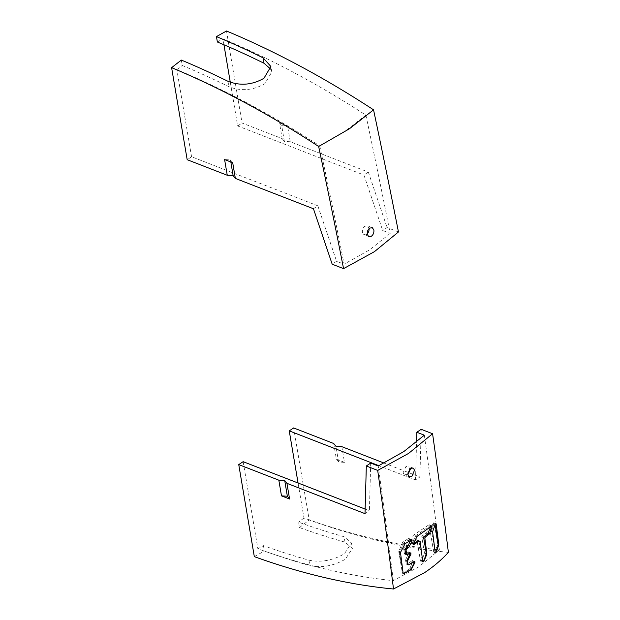 <?xml version="1.0" encoding="UTF-8"?>
<svg xmlns="http://www.w3.org/2000/svg" width="620" height="620" viewBox="0 0 620 620"><rect width="100%" height="100%" fill="white"/><g stroke="black" fill="none" stroke-linecap="round" stroke-linejoin="round"><path stroke-width="0.46" stroke-dasharray="3.1 2.33" d="M313.441 208.746L317.828 205.809L191.572 156.759L187.178 159.697M232.702 162.719L230.485 159.921L224.603 159.573M230.485 159.921L230.834 161.991M217.364 41.997L222.937 38.835A916.755 513.841 56.3 0 1 365.878 115.126L345.247 130.998L319.773 145.925A916.755 513.841 -123.7 0 0 176.832 69.634L191.572 156.759M181.327 60.07L182.241 65.464A917.352 514.174 56.3 0 1 228.888 86.715C241.141 91.427 253.131 90.427 264.872 83.708L271.8 71.92L270.878 69.262M176.832 69.634L182.241 65.464M365.878 115.126A7435.451 4167.539 56.3 0 1 390.205 233.399L382.687 230.477L363.932 175.011L237.677 125.961L230.291 82.29M223.944 44.779L222.937 38.835M390.205 233.399L369.683 249.783L344.1 264.197A7435.451 4167.539 -123.7 0 0 319.773 145.925M367.203 233.856L363.708 234.523L362.437 232.43C362.15 229.819 362.987 227.734 364.963 226.161L367.792 225.951L369.109 228.602M372.209 227.618L367.792 225.951M368.947 236.608L363.708 234.523M317.828 205.809L336.583 261.276L344.1 264.197M336.583 261.276L332.188 264.205M398.459 231.965L387.074 227.54L382.687 230.477M226.494 31L242.063 123.031L282.147 138.601L279.496 122.907L287.587 126.054L290.245 141.748L368.327 172.081L387.074 227.54M290.245 141.748L284.363 141.399L282.147 138.601M284.363 141.399L281.713 125.705L287.587 126.054M279.496 122.907L281.713 125.705M237.677 125.961L242.063 123.031M368.327 172.081L363.932 175.011M384.09 463.078L408.084 472.401M408.712 472.649L419.895 476.989L415.509 479.927L378.843 465.682M341.814 446.656L344.472 462.35L338.59 462.001L336.373 459.203L333.723 443.509M338.59 462.001L335.939 446.307M293.64 427.939L309.202 519.971A922.568 517.096 -123.7 0 0 448.392 552.335M421.205 429.319L419.895 476.989M344.472 462.35L336.373 459.203M254.309 556.636L264.368 551.033A923.746 517.754 -123.7 0 0 309.884 565.611C321.764 568.067 333.568 565.944 345.301 559.248L352.4 548.437L345.014 542.144A923.746 517.754 56.3 0 1 299.499 527.566L298.584 522.172A917.352 514.174 -123.7 0 0 344.1 536.726L351.478 543.011L344.379 553.823C332.638 560.519 320.835 562.642 308.969 560.193A917.352 514.174 56.3 0 1 263.454 545.639L257.874 548.793A916.755 513.841 -123.7 0 0 393.305 580.646L418.95 566.726L439.41 549.847A916.755 513.841 56.3 0 1 303.978 517.995L298.065 483.011M299.499 527.566L309.202 519.971M303.978 517.995L298.584 522.172M393.305 580.646A7435.451 4167.539 -123.7 0 0 378.231 465.976M370.706 463.055L369.404 510.725L365.134 509.067M243.141 461.675L257.874 548.793M424.336 435.178A7435.451 4167.539 56.3 0 1 439.41 549.847M407.875 473.789L406.976 474.571L404.186 474.796L403.085 472.773L405.891 466.612L408.619 466.364L409.712 469.356M409.401 476.873L404.186 474.796M413.06 468.03L408.619 466.364M415.509 479.927L416.547 442.13M365.01 513.654L369.404 510.725M263.454 545.639L264.368 551.033M435.225 524.264L433.078 523.435A0.876 0.566 111.2 0 1 434.194 523.264L437.751 544.29A0.876 0.566 111.2 0 1 437.658 544.926A0.876 0.566 111.2 0 0 437.751 544.29L434.194 523.264A0.876 0.566 111.2 0 0 433.078 523.435L430.21 530.278A0.876 0.566 111.2 0 0 430.125 530.914L433.682 551.932A0.876 0.566 111.2 0 0 434.798 551.769L437.658 544.926L438.371 545.205L437.658 544.926L434.798 551.769A0.876 0.566 111.2 0 1 433.969 552.35L435.465 552.932M418.19 540.632L416.221 539.865L418.926 540.966L422.406 561.557L420.43 560.79A0.876 0.566 111.2 0 0 421.546 560.62L424.413 553.776A0.876 0.566 111.2 0 0 424.499 553.141L421.763 536.982A0.876 0.566 -68.8 0 1 422.243 535.843L426.211 533.192A0.876 0.566 111.2 0 0 426.599 532.689L429.466 525.845A0.876 0.566 111.2 0 0 428.823 524.869L413.664 534.998A0.876 0.566 111.2 0 0 413.276 535.502L410.409 542.345A0.876 0.566 111.2 0 0 411.045 543.322L416.221 539.865A0.876 0.566 -68.8 0 1 416.95 540.198L420.43 560.79A0.876 0.566 111.2 0 0 421.546 560.62L424.413 553.776A0.876 0.566 111.2 0 0 424.499 553.141L421.763 536.982A0.876 0.566 -68.8 0 1 422.243 535.843L426.211 533.192A0.876 0.566 111.2 0 0 426.599 532.689L429.466 525.845A0.876 0.566 111.2 0 0 428.823 524.869L413.664 534.998A0.876 0.566 111.2 0 0 413.276 535.502L410.409 542.345A0.876 0.566 111.2 0 0 411.045 543.322L416.221 539.865A0.876 0.566 -68.8 0 1 416.95 540.198L420.43 560.79L422.739 561.681M414.811 561.503L412.532 560.62L413.819 561.364A183.76 95.046 170.4 0 1 408.208 564.65L406.921 564.146A0.876 0.566 -68.8 0 1 406.193 563.812L405.62 560.426A0.876 0.566 -68.8 0 1 405.705 559.79L408.572 552.947A0.876 0.566 111.2 0 0 407.937 551.971L405.17 553.815A0.876 0.566 -68.8 0 1 404.442 553.482L403.697 549.049A0.876 0.566 -68.8 0 1 404.17 547.909L405.728 546.871A0.876 0.566 111.2 0 0 406.123 546.367L408.983 539.524A0.876 0.566 111.2 0 0 408.347 538.548L402.822 542.244A0.876 0.566 111.2 0 0 402.434 542.74L398.893 551.196A0.876 0.566 111.2 0 0 398.807 551.839L402.372 572.934A0.876 0.566 111.2 0 0 403.101 573.268L409.479 569.013A0.876 0.566 111.2 0 0 409.867 568.509L412.726 561.666A0.876 0.566 111.2 0 0 412.091 560.697L406.921 564.146A0.876 0.566 -68.8 0 1 406.193 563.812L405.62 560.426A0.876 0.566 -68.8 0 1 405.705 559.79L408.572 552.947A0.876 0.566 111.2 0 0 407.937 551.971L405.17 553.815A0.876 0.566 -68.8 0 1 404.442 553.482L403.697 549.049A0.876 0.566 -68.8 0 1 404.17 547.909L405.728 546.871A0.876 0.566 111.2 0 0 406.123 546.367L408.983 539.524A0.876 0.566 111.2 0 0 408.347 538.548L402.822 542.244A0.876 0.566 111.2 0 0 402.434 542.74L398.893 551.196A0.876 0.566 111.2 0 0 398.807 551.839L402.372 572.934A0.876 0.566 111.2 0 0 403.101 573.268L409.479 569.013A0.876 0.566 111.2 0 0 409.867 568.509L412.726 561.666A0.876 0.566 111.2 0 0 412.091 560.697L406.921 564.146L408.689 564.836M435.364 552.862L431.419 531.418L433.907 523.753L434.884 523.536L435.077 524.691M435.938 523.644L433.907 522.854L435.519 523.784M433.907 523.753L433.078 523.435L430.21 530.278A0.876 0.566 111.2 0 0 430.125 530.914L433.682 551.932A0.876 0.566 111.2 0 0 433.969 552.35L435.24 552.846M431.954 525.837L429.265 524.791L430.543 525.287L430.14 525.388L430.613 526.698M431.567 525.938L430.14 525.388A183.76 95.046 170.4 0 1 415.617 535.757L412.215 543.043L412.874 544.027L410.603 543.391L413.649 544.577M413.439 543.678A183.76 95.046 170.4 0 1 412.874 544.027L413.385 544.228M422.863 561.991L422.406 561.557M411.998 539.726L408.789 538.478L410.076 539.222A183.76 95.046 170.4 0 1 404.07 542.725L399.396 552.064L402.961 573.167L403.783 573.539L402.372 572.934L403.132 573.229M410.161 553.559L408.572 552.947L410.161 553.559L409.487 552.575L409.96 552.505L408.379 551.893L410.913 552.877M410.44 552.939L409.487 552.575A183.76 95.046 170.4 0 1 406.464 554.319M411.541 539.795L408.347 538.548L410.076 539.222L410.704 540.291M407.418 564.285L408.208 564.65M227.974 81.298L228.888 86.715M308.969 560.193L309.884 565.611M345.014 542.144L344.1 536.726M438.433 544.554L437.751 544.29L438.433 544.554M435.976 552.226L434.798 551.769L435.976 552.226M432.582 531.867L431.419 531.418M431.489 530.774L432.667 531.232M423.522 561.387L421.546 560.62L423.522 561.387M420.143 541.438L418.926 540.966M412.215 543.043L413.493 543.538M416.694 536.827L415.214 536.254M415.617 535.757L417.105 536.339M428.211 533.316L426.599 532.689L428.211 533.316M426.211 533.192L427.854 533.828L426.211 533.192M424.111 536.564L422.243 535.843L424.111 536.564M421.763 536.982L423.661 537.718L421.763 536.982M426.389 553.877L424.499 553.141L426.389 553.877M424.413 553.776L426.312 554.52L424.413 553.776M414.346 561.573L413.819 561.364M412.726 561.666L414.486 562.348L412.726 561.666M411.347 569.09L409.867 568.509L411.347 569.09M409.479 569.013L410.921 569.571L409.479 569.013M403.783 573.539L403.101 573.268L403.783 573.539M400.474 552.49L399.396 552.064M399.505 551.436L400.613 551.87M405.031 543.755L403.636 543.213M404.07 542.725L405.48 543.275M407.604 546.948L406.123 546.367L407.604 546.948M405.728 546.871L407.177 547.429L405.728 546.871M405.464 548.413L404.17 547.909L405.464 548.413M403.697 549.049L404.922 549.529L403.697 549.049M405.666 553.954L404.442 553.482L405.666 553.954M405.682 554.009L407.387 554.675M406.953 560.271L405.705 559.79L406.953 560.271M405.62 560.426L406.844 560.906L405.62 560.426M271.8 71.92L270.886 66.495M351.478 543.011L352.4 548.437M418.639 540.555L419.872 541.035M407.72 564.712L408.208 564.898M404.728 553.893L405.976 554.373"/><path stroke-width="0.93" d="M373.55 109.833A922.568 517.096 -123.7 0 0 226.501 31L216.458 36.603A923.746 517.754 56.3 0 1 263.097 57.831L270.886 66.495L263.95 78.283C252.216 85.002 240.219 86.01 227.974 81.298A923.746 517.754 -123.7 0 0 181.327 60.07L171.608 67.665L187.178 159.697L227.261 175.266L233.136 175.615L235.36 178.413L313.441 208.746L332.188 264.205L343.565 268.63L374.472 251.635L398.459 231.965A7434.141 4166.811 -123.7 0 0 373.55 109.833L349.417 128.79L318.657 146.498A7434.141 4166.811 56.3 0 1 343.565 268.63M235.36 178.413L232.702 162.719L224.603 159.573L227.261 175.266M230.834 161.991L233.136 175.615M171.608 67.665A922.568 517.096 56.3 0 1 318.657 146.498M270.878 69.262L264.019 63.248A917.352 514.174 -123.7 0 0 217.364 41.997L216.458 36.603M230.291 82.29L223.944 44.779M369.024 228.028C369.349 230.648 368.536 232.748 366.606 234.337M368.954 236.608L371.419 236.212C373.356 234.631 374.17 232.531 373.852 229.904L372.209 227.618M372.62 227.827L369.799 228.036C367.831 229.617 366.986 231.702 367.265 234.306L368.536 236.398M378.843 465.682L289.246 430.877L293.64 427.939L333.723 443.509L335.939 446.307L341.814 446.656L384.09 463.078M408.084 472.401L408.712 472.649M377.696 470.41A7434.141 4166.811 56.3 0 1 393.506 589L424.491 572.71C433.76 566.51 441.727 559.721 448.392 552.335A7434.141 4166.811 -123.7 0 0 432.582 433.744L408.596 453.414L377.696 470.41L366.319 465.984L370.706 463.055L378.231 465.976L403.814 451.561L424.336 435.178L416.818 432.256L421.205 429.319L432.582 433.744M298.065 483.011L289.246 430.877M365.134 509.067L243.141 461.675L238.746 464.605L278.829 480.175L281.488 495.868L289.587 499.015L286.928 483.321L365.01 513.654L366.319 465.984M409.712 469.356L407.875 473.789M416.547 442.13L416.818 432.256M413.067 468.038L410.711 468.48L407.921 474.649L409.409 476.881M409.029 476.679L411.812 476.454L414.509 470.247L413.439 468.232M435.232 552.536A7437.939 4168.934 56.3 0 0 432.582 531.867L435.225 524.264L436.162 524.032A7436.993 4168.407 56.3 0 1 438.821 544.701L436.201 552.312L435.232 552.536L435.472 552.932M435.93 523.636L436.162 524.032L435.519 523.784M420.143 541.438L419.446 541.113L420.143 541.438A7439 4169.531 56.3 0 1 422.739 561.681L423.522 561.387L422.406 561.557M418.926 540.966L418.19 540.632L419.446 541.113L413.649 544.577M413.385 544.228L414.106 544.507L413.493 543.538L417.105 536.339L431.954 525.837M431.567 525.938L432.101 526.876L429.428 533.789L425.351 537.052L424.871 538.183A7438.876 4169.461 56.3 0 1 426.909 554.079L423.832 561.511M423.018 562.092L422.739 561.681M414.346 561.573L414.958 562.534L411.153 569.664L403.93 573.593L403.132 573.229A7436.838 4168.314 56.3 0 0 400.474 552.49L405.031 543.755L411.541 539.795L412.153 540.756L408.805 547.413L406.635 548.863L406.054 549.963A7437.822 4168.872 56.3 0 1 406.619 554.327L407.387 554.675L410.44 552.939L411.06 553.916L407.495 561.154A7437.822 4168.872 56.3 0 1 407.921 564.487L408.689 564.836L414.811 561.503M413.819 561.364L414.486 562.348L410.921 569.571A183.76 95.046 170.4 0 1 403.783 573.539L403.132 573.229M411.541 539.795L411.998 539.726M410.742 540.206L407.177 547.429A183.76 95.046 170.4 0 1 405.464 548.413L404.922 549.529L405.666 553.954L407.387 554.675M410.44 552.939L410.913 552.877M410.269 553.04L406.844 560.906L407.418 564.285L408.689 564.836M393.506 589A922.568 517.096 56.3 0 1 254.316 556.636L238.746 464.605M286.928 483.321L284.712 480.523L278.829 480.175M284.712 480.523L287.362 496.217L289.587 499.015M281.488 495.868L287.362 496.217M435.077 524.691L438.433 544.554L435.976 552.226L434.976 552.436M430.737 526.341L427.854 533.828A183.76 95.046 170.4 0 1 424.111 536.564L423.661 537.718L426.389 553.877L423.522 561.387M418.19 540.632A183.76 95.046 170.4 0 1 413.439 543.678M405.666 553.954L406.464 554.319L405.666 553.954M403.783 573.539L402.961 573.167M407.418 564.285L408.208 564.65M264.019 63.248L263.097 57.831M438.821 544.701L438.433 544.554M430.954 526.427L432.101 526.876M429.428 533.789L428.211 533.316M427.854 533.828L429.063 534.3M425.351 537.052L424.111 536.564M423.661 537.718L424.871 538.183M426.909 554.079L426.389 553.877M426.312 554.52L426.808 554.714M414.486 562.348L414.958 562.534M410.796 540.229L412.153 540.756M408.805 547.413L407.604 546.948M407.177 547.429L408.363 547.894M406.635 548.863L405.464 548.413M404.922 549.529L406.054 549.963M410.161 553.559L411.06 553.916M407.627 560.534L406.953 560.271M406.844 560.906L407.495 561.154M405.682 554.009L406.464 554.319M404.728 553.893L406.906 554.737"/></g></svg>
